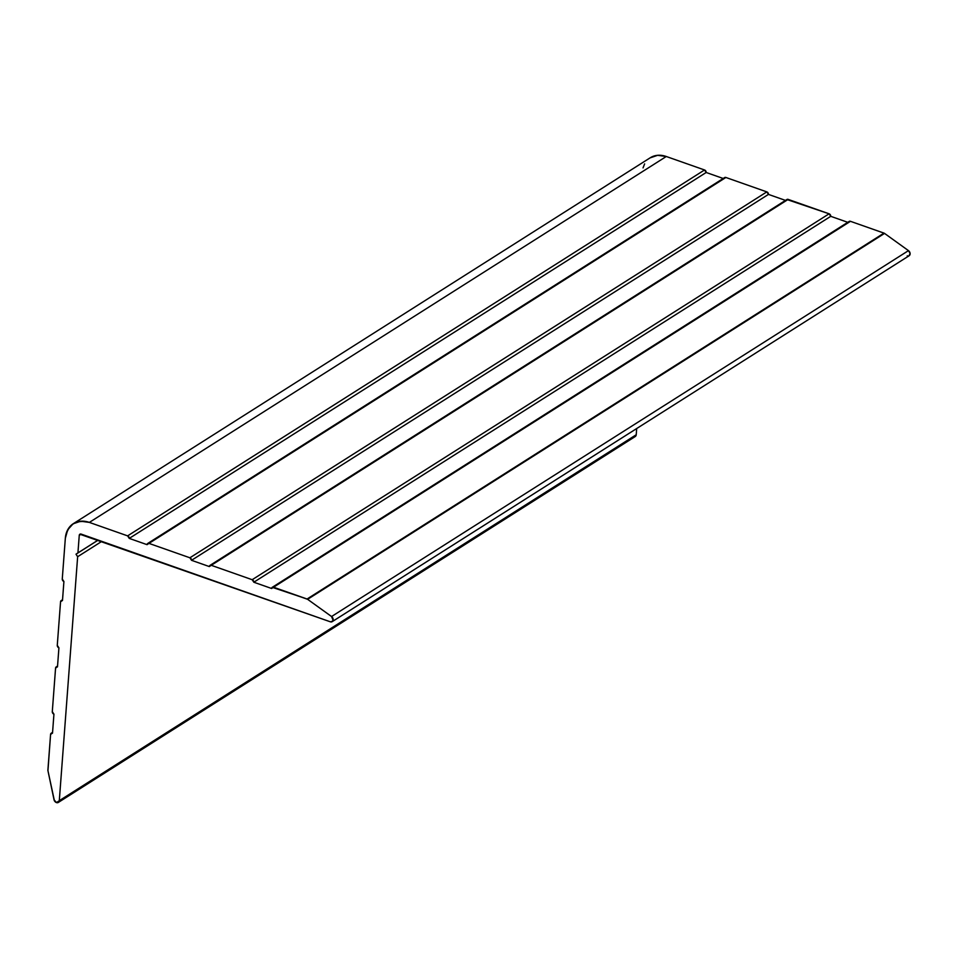 <?xml version="1.0" encoding="UTF-8"?>
<svg xmlns="http://www.w3.org/2000/svg" width="958" height="958" viewBox="0 0 958 958"><rect width="100%" height="100%" fill="white"/><g stroke="black" fill="none" stroke-linecap="round" stroke-linejoin="round"><path stroke-width="1.44" d="M58.342 802.421L635.262 436.525A3.185 2.443 -122.4 0 0 636.22 434.764L59.3 800.672A3.185 2.443 57.6 0 1 58.342 802.421A3.185 2.443 57.6 0 1 54.031 799.726L47.948 770.711L54.402 800.756L55.899 802.337L57.755 802.672L59.3 800.672L77.646 556.706L76.005 554.179L77.933 552.91L79.251 535.378A2.132 1.629 57.6 0 1 81.167 534.109L330.306 621.79L79.873 534.229L79.251 535.378L81.214 534.133L79.251 535.378L77.933 552.91L98.147 540.084L76.005 554.179L98.195 540.108L76.005 554.179L77.646 556.706L101.811 541.378L77.646 556.706L59.3 800.672L77.646 556.706L76.005 554.179L77.933 552.91L79.251 535.378L81.167 534.109L330.306 621.79A3.185 2.443 57.6 0 0 332.222 621.634A3.185 2.443 57.6 0 0 331.552 616.533L307.614 599.313L884.533 233.405A2.132 1.629 -122.4 0 0 883.983 233.117L307.063 599.013L273.533 587.218L850.465 221.322A2.132 1.629 -122.4 0 0 849.183 221.418L272.252 587.326A2.132 1.629 57.6 0 1 273.533 587.218L850.465 221.322L883.983 233.117L307.063 599.013A2.132 1.629 57.6 0 1 307.614 599.313L884.533 233.405L908.471 250.637L331.552 616.533L333.121 620.317L332.091 621.718L330.306 621.79C333.396 621.443 333.815 619.694 331.552 616.533L307.614 599.313L331.552 616.533L908.471 250.637L910.1 253.415L909.01 255.81M52.558 732.367L51.229 733.217A2.132 1.629 57.6 0 0 50.582 734.391L47.948 770.711A2.132 1.629 57.6 0 1 47.9 770.088L50.582 734.391L47.9 770.088A2.132 1.629 57.6 0 0 47.948 770.711L54.031 799.726L56.414 802.576L636.22 434.764L634.675 436.764M51.229 733.217A2.132 1.629 57.6 0 1 52.51 733.121L53.935 714.177L52.51 733.121L51.205 733.229L50.582 734.391L52.51 733.121L53.935 714.177A2.132 1.629 57.6 0 1 52.295 711.65L55.576 668.073L52.295 711.65L53.935 714.177L52.295 711.65L55.576 668.073A2.132 1.629 57.6 0 1 57.492 666.804L58.917 647.847L57.492 666.804L56.199 666.912L55.576 668.073L57.492 666.804L58.917 647.847A2.132 1.629 57.6 0 1 57.276 645.333L60.558 601.744L57.276 645.333L58.917 647.847L57.276 645.333L60.558 601.744A2.132 1.629 57.6 0 1 62.486 600.474L63.911 581.53L62.486 600.474L61.18 600.594L60.558 601.744L62.486 600.474L63.911 581.53A2.132 1.629 57.6 0 1 62.27 579.003L65.336 538.264L62.27 579.003L63.911 581.53L62.27 579.003L65.336 538.264A26.573 20.358 57.6 0 1 73.347 523.655A26.573 20.358 57.6 0 1 89.357 522.409L666.277 156.501A26.573 20.358 -122.4 0 0 650.266 157.759L73.347 523.655M147.688 543.485A2.132 1.629 57.6 0 1 148.969 543.39L725.889 177.481A2.132 1.629 -122.4 0 0 724.607 177.589L147.688 543.485A2.132 1.629 57.6 0 0 147.053 544.659L129.258 538.396L147.053 544.659L129.258 538.396L127.618 535.869L89.357 522.409C75.826 519.188 67.814 524.481 65.336 538.264L67.707 529.798L73.107 523.81L80.712 521.212L89.357 522.409L666.277 156.501L704.537 169.973L127.618 535.869L89.357 522.409L127.618 535.869A2.132 1.629 57.6 0 1 129.258 538.396L706.178 172.488A2.132 1.629 -122.4 0 0 704.537 169.973L127.618 535.869L129.258 538.396L706.178 172.488L723.194 178.475L706.178 172.488L704.537 169.973L666.277 156.501L657.631 155.316L650.027 157.902M209.958 565.412L211.251 565.304L788.171 199.396L829.101 213.802L252.182 579.71L211.251 565.304L788.171 199.396A2.132 1.629 -122.4 0 0 786.901 199.504L209.97 565.4A2.132 1.629 57.6 0 1 211.251 565.304L209.335 566.573L209.958 565.412A2.132 1.629 57.6 0 0 209.335 566.573L191.54 560.31L209.335 566.573L191.54 560.31L189.9 557.784L148.969 543.39L147.053 544.659L147.676 543.497L148.969 543.39L725.889 177.481L766.819 191.887L189.9 557.784L148.969 543.39L189.9 557.784A2.132 1.629 57.6 0 1 191.54 560.31L768.46 194.402A2.132 1.629 -122.4 0 0 766.819 191.887L189.9 557.784L191.54 560.31L768.46 194.402L785.476 200.402L768.46 194.402L766.819 191.887L725.889 177.481L724.164 178.08M786.877 199.515L829.101 213.802L252.182 579.71A2.132 1.629 57.6 0 1 253.822 582.225L830.742 216.328A2.132 1.629 -122.4 0 0 829.101 213.802L830.742 216.328L847.77 222.316L830.742 216.328L253.822 582.225L271.617 588.487L253.822 582.225L252.182 579.71L211.251 565.304L252.182 579.71L253.822 582.225L271.617 588.487A2.132 1.629 57.6 0 1 272.252 587.326L307.063 599.013A2.132 1.629 57.6 0 1 307.614 599.313L273.533 587.218L271.617 588.487L272.24 587.338M332.222 621.634L909.142 255.738A3.185 2.443 -122.4 0 0 908.471 250.637L884.533 233.405A2.132 1.629 57.6 0 0 883.983 233.117L850.465 221.322L848.728 221.909M636.687 428.537L636.22 434.764L636.687 428.537M643.034 167.889L644.626 163.902M908.16 256.037L907.226 255.882M57.552 666.05L56.211 666.9M62.533 599.732L61.204 600.582"/></g></svg>
